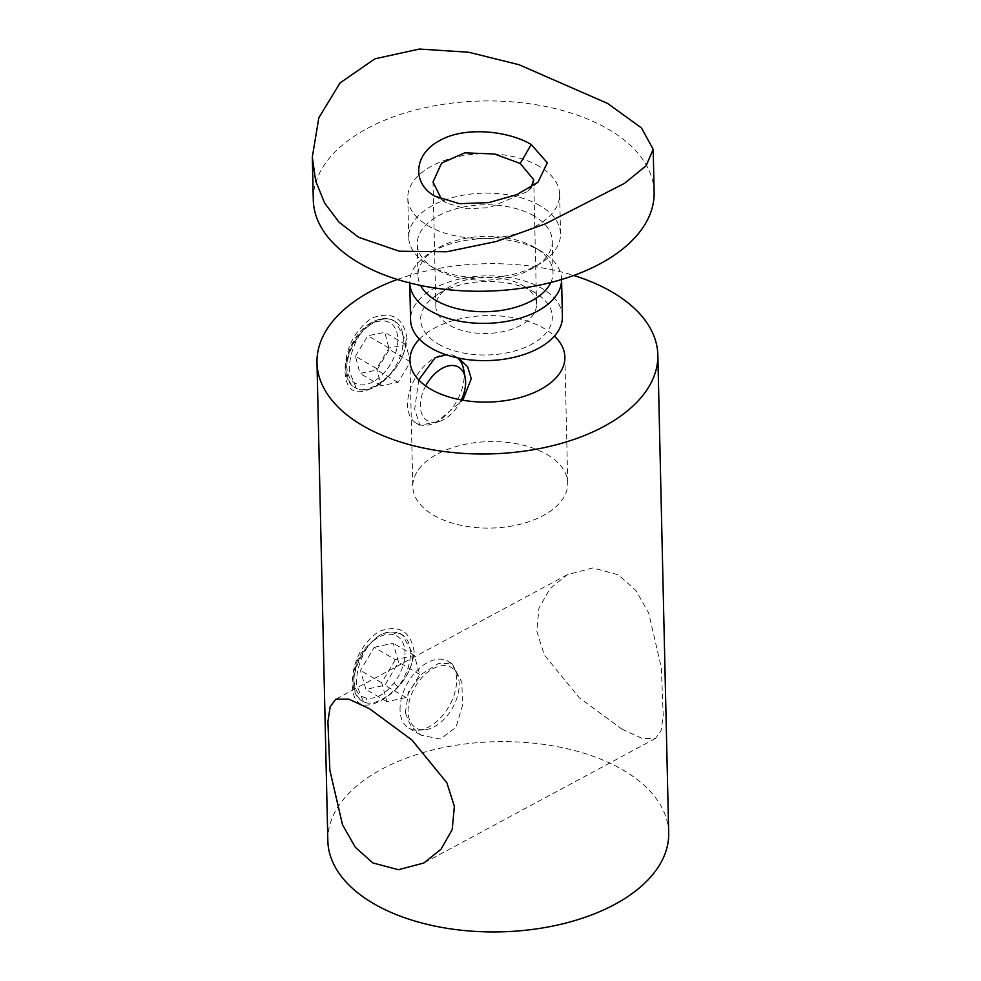 <?xml version="1.0" encoding="UTF-8"?>
<svg xmlns="http://www.w3.org/2000/svg" width="981" height="981" viewBox="0 0 981 981"><rect width="100%" height="100%" fill="white"/><g stroke="black" fill="none" stroke-linecap="round" stroke-linejoin="round"><path stroke-width="0.74" stroke-dasharray="4.91 3.68" d="M441.597 199.413L446.649 203.018L465.877 208.818L489.274 207.641L526.92 191.786L531.113 187.297M438.397 344.098A65.862 36.751 -1.3 0 0 531.432 344.405A65.862 36.751 -1.3 0 0 534.67 292.436A65.862 36.751 -1.3 0 0 534.584 292.387A65.862 36.751 -1.3 0 0 437.183 294.643A65.862 36.751 -1.3 0 0 438.397 344.098M522.971 285.606A50.362 28.106 178.7 0 1 523.045 285.655A50.362 28.106 178.7 0 1 536.546 304.245A50.362 28.106 178.7 0 1 504.982 331.173A50.362 28.106 178.7 0 1 449.421 325.165A50.362 28.106 178.7 0 1 435.846 306.526A50.362 28.106 178.7 0 1 448.501 287.347A50.362 28.106 178.7 0 1 522.971 285.606M562.407 316.52A75.942 42.367 -1.3 0 0 541.941 288.426A75.942 42.367 -1.3 0 0 458.164 279.364A75.942 42.367 -1.3 0 0 410.573 319.965M561.561 279.266L561.561 279.511A75.942 42.367 -1.3 0 0 561.561 279.266A75.942 42.367 -1.3 0 0 541.193 251.234A75.942 42.367 -1.3 0 0 541.095 251.173A75.942 42.367 -1.3 0 0 428.795 253.785A75.942 42.367 -1.3 0 0 409.727 282.712A75.942 42.367 -1.3 0 0 409.739 282.957L409.727 282.712M550.832 282.491A67.53 37.683 -1.3 0 0 553.002 272.485A67.53 37.683 -1.3 0 0 534.89 247.555A67.53 37.683 -1.3 0 0 534.792 247.506A67.53 37.683 -1.3 0 0 434.939 249.824A67.53 37.683 -1.3 0 0 417.967 275.551A67.53 37.683 -1.3 0 0 420.604 285.446M534.081 215.967A67.53 37.683 -1.3 0 0 459.574 207.911A67.53 37.683 -1.3 0 0 417.256 244.024A67.53 37.683 -1.3 0 0 435.368 268.953A67.53 37.683 -1.3 0 0 435.466 269.002A67.53 37.683 -1.3 0 0 535.319 266.685A67.53 37.683 -1.3 0 0 552.291 240.958A67.53 37.683 -1.3 0 0 534.081 215.967M540.065 205.703A75.942 42.367 -1.3 0 0 456.288 196.641A75.942 42.367 -1.3 0 0 408.697 237.243A75.942 42.367 -1.3 0 0 429.065 265.262A75.942 42.367 -1.3 0 0 429.163 265.324A75.942 42.367 -1.3 0 0 541.451 262.712A75.942 42.367 -1.3 0 0 560.531 233.797A75.942 42.367 -1.3 0 0 540.065 205.703M539.17 166.28A75.942 42.367 -1.3 0 0 455.392 157.218A75.942 42.367 -1.3 0 0 407.802 197.819A75.942 42.367 -1.3 0 0 428.268 225.912A75.942 42.367 -1.3 0 0 512.045 234.974A75.942 42.367 -1.3 0 0 559.636 194.373A75.942 42.367 -1.3 0 0 539.17 166.28M654.143 192.227A170.473 95.12 -1.3 0 0 608.195 129.161A170.473 95.12 -1.3 0 0 420.126 108.83A170.473 95.12 -1.3 0 0 313.295 199.965M356.446 684.53L356.446 684.53C356.213 672.672 359.487 660.814 366.293 648.956C374.963 635.946 385.141 630.489 396.802 632.549L402.369 634.756L413.026 654.106C412.731 665.633 407.728 676.498 398.028 686.688C386.624 698.104 376.459 703.573 367.519 703.095L363.448 701.758L356.446 684.53M414.166 651.727C410.61 630.881 398.789 624.149 378.715 631.519C361.118 644.407 352.265 662.261 352.154 685.081C353.221 704.493 362.602 709.803 380.297 700.998C400.285 689.508 411.579 673.089 414.166 651.727M349.334 371.161C349.113 359.107 352.461 347.127 359.414 335.22C367.949 322.602 377.93 317.231 389.383 319.107L395.257 321.388L405.913 340.738C405.582 352.437 400.481 363.411 390.622 373.638A38.737 23.752 -59.8 0 1 375.748 386.575A38.737 23.752 -59.8 0 1 360.652 389.751L356.336 388.39L349.334 371.161M407.054 338.359C403.498 317.513 391.689 310.781 371.603 318.151C354.006 331.038 345.153 348.88 345.042 371.701C346.109 391.112 355.49 396.422 373.185 387.63C393.173 376.14 404.466 359.72 407.054 338.359L405.913 340.738M327.826 840.656A170.473 95.12 178.7 0 1 381.83 769.129A170.473 95.12 178.7 0 1 622.727 769.852A170.473 95.12 178.7 0 1 668.686 832.918M461.278 399.954A31 19.007 -59.8 0 1 443.559 419.635A31 19.007 -59.8 0 1 439.807 421.29A31 19.007 -59.8 0 1 421.83 413.945A31 19.007 -59.8 0 1 425.68 385.925M418.752 379.929L414.693 409.151L419.831 425.276L436.619 421.94A38.737 23.752 -59.8 0 1 431.922 424.013A38.737 23.752 -59.8 0 1 416.422 423.302A38.737 23.752 -59.8 0 1 409.469 391.566A38.737 23.752 -59.8 0 1 435.159 357.66A38.737 23.752 -59.8 0 1 455.356 356.299A38.737 23.752 -59.8 0 1 457.563 357.881M359.414 335.22A38.737 23.752 -59.8 0 1 374.288 322.283A38.737 23.752 -59.8 0 1 389.383 319.107A38.737 23.752 -59.8 0 1 394.472 320.934A38.737 23.752 -59.8 0 1 390.622 373.638C379.451 384.724 369.469 390.095 360.652 389.751A38.737 23.752 -59.8 0 1 355.551 387.924A38.737 23.752 -59.8 0 1 359.414 335.22M393.798 683.267L398.028 686.688A38.737 23.752 120.2 0 0 410.45 652.61A38.737 23.752 120.2 0 0 401.621 634.327A38.737 23.752 120.2 0 0 396.802 632.549L392.694 634.535A34.875 21.386 -59.8 0 1 404.981 652.598A34.875 21.386 -59.8 0 1 393.798 683.267C384.785 694.548 375.637 699.465 366.342 698.031A34.875 21.386 -59.8 0 1 365.239 649.299C374.252 638.018 383.399 633.101 392.694 634.535M408.071 711.483A35.009 21.472 -59.8 0 1 427.863 672.022A35.009 21.472 -59.8 0 1 456.888 673.677A35.009 21.472 -59.8 0 1 459.206 683.99A35.009 21.472 -59.8 0 1 424.258 729.839A35.009 21.472 -59.8 0 1 408.071 711.483M400.052 709.864A38.737 23.752 -59.8 0 1 416.827 670.796A38.737 23.752 -59.8 0 1 447.814 661.157A38.737 23.752 -59.8 0 1 454.08 668.049A38.737 23.752 -59.8 0 1 456.631 679.441A38.737 23.752 -59.8 0 1 417.967 730.195A38.737 23.752 -59.8 0 1 408.881 728.16A38.737 23.752 -59.8 0 1 400.052 709.864M621.807 729.055L642.371 738.546L655.394 738.485L660.986 730.919L663.254 716.191L661.317 667.595L648.649 612.904L635.896 590.464L618.3 574.768L592.745 567.962L567.325 574.694L550.083 588.526L538.986 608.061L536.766 631.09L544.271 654.903L579.231 697.675L621.807 729.055M546.846 454.411A77.487 43.238 178.7 0 1 567.741 483.081A77.487 43.238 178.7 0 1 519.17 524.504A77.487 43.238 178.7 0 1 433.688 515.258A77.487 43.238 178.7 0 1 412.805 486.601A77.487 43.238 178.7 0 1 461.364 445.166A77.487 43.238 178.7 0 1 546.846 454.411M419.427 339.156A77.487 43.238 178.7 0 1 543.989 328.414A77.487 43.238 178.7 0 1 554.437 336.091M397.379 279.462A170.473 95.12 178.7 0 1 573.75 275.465M405.349 712.942L410.831 725.965L421.107 735.26L440.408 739.024L455.993 727.264L462.431 705.633L461.928 682.518L452.192 663.708L438.642 663.389L422.014 673.861L408.501 691.887L405.349 712.942M455.356 356.299L458.765 358.286L446.343 354.84M463.657 369.408A38.737 23.752 -59.8 0 1 464.172 374.583A38.737 23.752 -59.8 0 1 436.619 421.94L462.811 400.223M374.153 647.337L393.16 643.168L398.531 662.126L384.883 685.228L365.864 689.398L360.505 670.44L374.153 647.337L395.318 659.637L414.338 655.467L419.696 674.425L406.048 697.54L387.029 701.697L381.67 682.739L395.318 659.637M366.293 648.956L365.239 649.299L366.293 648.956A38.737 23.752 120.2 0 0 353.871 683.034A38.737 23.752 120.2 0 0 362.7 701.317A38.737 23.752 120.2 0 0 367.519 703.095L366.342 698.031M363.448 701.758L362.7 701.317C348.856 694.376 349.886 666.847 364.822 648.466L378.997 635.59C383.203 634.033 383.767 631.372 396.042 632.267L396.802 632.549M381.67 682.739L360.505 670.44M387.029 701.697L365.864 689.398M406.048 697.54L384.883 685.228M419.696 674.425L398.531 662.126M414.338 655.467L393.16 643.168M355.441 356.262L367.838 335.735L384.76 332.363L389.285 349.518L376.9 370.045L359.966 373.418L355.441 356.262L376.618 368.562L389.016 348.034L405.938 344.662L410.463 361.817L398.065 382.345L381.143 385.717L376.618 368.562M381.143 385.717L359.966 373.418M398.065 382.345L376.9 370.045M410.463 361.817L389.285 349.518M405.938 344.662L384.76 332.363M389.016 348.034L367.838 335.735M373.025 381.817A34.875 21.386 -59.8 0 1 346.906 366.575A34.875 21.386 -59.8 0 1 371.713 323.963A34.875 21.386 -59.8 0 1 397.832 339.205A34.875 21.386 -59.8 0 1 373.025 381.817M434.975 196.2L446.6 202.981M523.045 285.655L534.67 292.436M434.939 249.824L428.795 253.785M417.967 275.551L417.256 244.024M435.368 268.953L429.065 265.262M408.697 237.243L407.802 197.819M536.546 304.245L533.725 179.707M435.846 306.526L433.013 182M560.531 233.797L559.636 194.373M535.319 266.685L541.451 262.712M553.002 272.485L552.291 240.958M534.89 247.555L541.193 251.234M448.501 287.347L437.183 294.643M537.98 182.245L526.92 191.786M439.807 421.29L431.922 424.013M395.269 321.388L394.472 320.934C388.157 317.415 380.836 317.795 372.522 322.087C347.826 333.981 336.091 379.071 355.551 387.924L356.336 388.378M456.888 673.677L454.08 668.049M655.394 738.485L423.841 862.998M564.872 357.072L567.741 483.081M408.881 728.16L421.107 735.26M416.422 423.302L419.831 425.276M402.382 634.756L396.042 632.267M447.814 661.157L452.192 663.708M409.948 360.591L412.805 486.601M567.325 574.694L335.76 699.208M424.258 729.839L417.967 730.195"/><path stroke-width="1.47" d="M435.049 196.249C411.407 183.324 413.749 153.796 440.089 140.369C465.252 126.083 508.832 130.976 531.224 144.526L547.324 162.772L537.98 182.245L516.926 194.594L488.796 202.613L459.476 203.692L434.975 196.2M531.113 187.297L533.725 179.707L520.2 163.459L494.412 153.98L464.687 152.852L441.573 163.153L433.013 182L441.597 199.413M410.573 319.965A75.942 42.367 -1.3 0 0 431.039 348.059A75.942 42.367 -1.3 0 0 514.817 357.121A75.942 42.367 -1.3 0 0 562.407 316.52L561.561 279.511A75.942 42.367 -1.3 0 1 513.774 319.916A75.942 42.367 -1.3 0 1 430.193 310.805A75.942 42.367 -1.3 0 1 409.739 282.957L410.573 319.965M420.604 285.446A67.53 37.683 -1.3 0 0 436.177 300.529A67.53 37.683 -1.3 0 0 502.1 310.29A67.53 37.683 -1.3 0 0 550.832 282.491M312.314 157.046L313.295 199.965A170.473 95.12 -1.3 0 0 359.242 263.031A170.473 95.12 -1.3 0 0 547.312 283.362A170.473 95.12 -1.3 0 0 654.143 192.227L653.174 149.308L641.439 127.873L607.607 103.446L519.035 64.721L468.71 52.238L419.414 49.05L374.889 58.823L340.076 82.919L318.837 117.72L312.314 157.046L315.686 180.982L324.625 203.055L339.144 222.282L358.666 237.316L399.316 251.222L446.711 251.774L496.521 241.424L545.375 223.864L624.517 183.337L646.136 165.764L653.174 149.308M573.75 275.465A170.473 95.12 178.7 0 1 611.886 291.909A170.473 95.12 178.7 0 1 657.834 354.963L668.686 832.918A170.473 95.12 178.7 0 1 614.695 904.433A170.473 95.12 178.7 0 1 373.786 903.709A170.473 95.12 178.7 0 1 327.826 840.656L316.986 362.7A170.473 95.12 178.7 0 1 397.379 279.462M425.68 385.925A31 19.007 -59.8 0 1 442.394 368.206A31 19.007 -59.8 0 1 465.19 377.611A31 19.007 -59.8 0 1 461.278 399.954M369.359 708.638L411.983 740.066L446.846 782.715L454.375 806.407L452.204 829.534L441.094 849.141L423.841 862.998L398.421 869.73L372.854 862.924L355.343 847.314L342.528 824.849L329.861 770.257L327.899 721.636L330.168 706.798L335.76 699.208L348.758 699.134L369.359 708.638M554.437 336.091A77.487 43.238 178.7 0 1 564.872 357.072A77.487 43.238 178.7 0 1 516.313 398.507A77.487 43.238 178.7 0 1 430.831 389.261A77.487 43.238 178.7 0 1 409.948 360.591A77.487 43.238 178.7 0 1 419.427 339.156M657.834 354.963A170.473 95.12 178.7 0 1 551.003 446.097A170.473 95.12 178.7 0 1 362.933 425.766A170.473 95.12 178.7 0 1 316.986 362.7M462.811 400.223L471.272 378.703L467.643 366.784L458.765 358.286M446.343 354.84L435.159 357.66L418.752 379.929M457.563 357.881A38.737 23.752 -59.8 0 1 463.657 369.408L465.19 377.611M531.224 144.526L520.2 163.459"/></g></svg>

